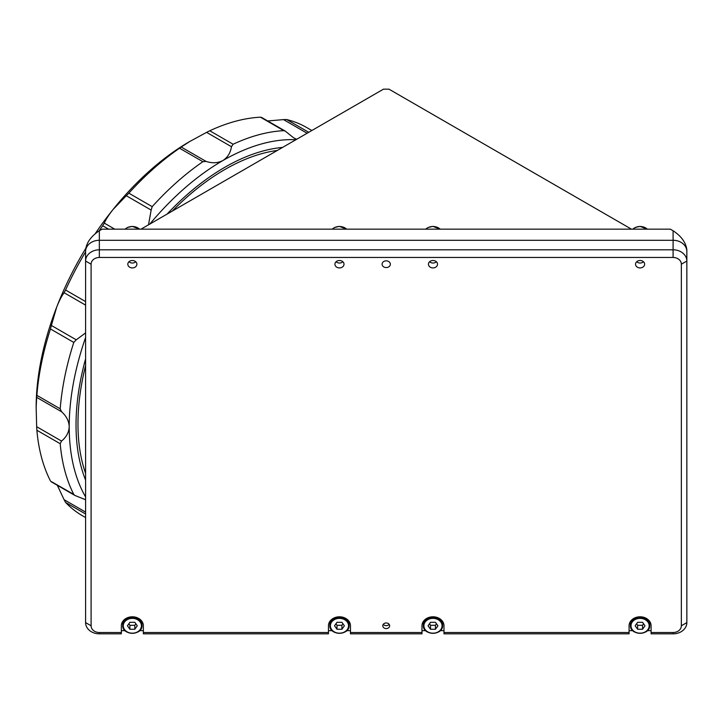 <?xml version="1.0" encoding="UTF-8"?>
<svg xmlns="http://www.w3.org/2000/svg" width="723" height="723" viewBox="0 0 723 723"><rect width="100%" height="100%" fill="white"/><g stroke="black" fill="none" stroke-linecap="round" stroke-linejoin="round"><path stroke-width="1.08" d="M649.715 621.428L649.715 625.467A9.625 7.863 -0 0 1 640.09 633.321A9.625 7.863 -0 0 1 630.456 625.467A9.625 7.863 -0 0 1 640.09 617.605A9.625 7.863 -0 0 1 649.715 625.467C650.329 635.734 629.841 635.734 630.456 625.467L630.456 621.428M642.548 622.304L637.623 622.304L635.165 625.784L637.623 629.263L642.548 629.263L645.006 625.784L642.548 622.304M636.565 623.795L637.623 625.296L642.548 625.296L643.606 623.795M642.548 625.296L642.548 629.263M637.623 625.296L637.623 629.263M442.603 621.428L442.603 625.467A9.625 7.863 -0 0 1 432.978 633.321A9.625 7.863 -0 0 1 423.353 625.467A9.625 7.863 -0 0 1 432.978 617.605A9.625 7.863 -0 0 1 442.603 625.467C443.226 635.734 422.729 635.734 423.353 625.467L423.353 621.428M435.436 622.304L430.519 622.304L428.052 625.784L430.519 629.263L435.436 629.263L437.903 625.784L435.436 622.304M429.462 623.795L430.519 625.296L435.436 625.296L436.502 623.795M435.436 625.296L435.436 629.263M430.519 625.296L430.519 629.263M349.092 621.428L349.092 625.467A9.625 7.863 -0 0 1 339.458 633.321A9.625 7.863 -0 0 1 329.833 625.467A9.625 7.863 -0 0 1 339.458 617.605A9.625 7.863 -0 0 1 349.092 625.467C349.706 635.734 329.218 635.734 329.833 625.467L329.833 621.428M341.925 622.304L336.999 622.304L334.541 625.784L336.999 629.263L341.925 629.263L344.383 625.784L341.925 622.304M335.942 623.795L336.999 625.296L341.925 625.296L342.982 623.795M341.925 625.296L341.925 629.263M336.999 625.296L336.999 629.263M141.979 621.428L141.979 625.467A9.625 7.863 -0 0 1 132.354 633.321A9.625 7.863 -0 0 1 122.729 625.467A9.625 7.863 -0 0 1 132.354 617.605A9.625 7.863 -0 0 1 141.979 625.467C142.603 635.734 122.106 635.734 122.729 625.467L122.729 621.428M134.812 622.304L129.896 622.304L127.429 625.784L129.896 629.263L134.812 629.263L137.28 625.784L134.812 622.304M128.839 623.795L129.896 625.296L134.812 625.296L135.87 623.795M134.812 625.296L134.812 629.263M129.896 625.296L129.896 629.263M636.701 261.735A4.401 3.597 180 0 0 636.927 261.934A4.401 3.597 180 0 0 643.47 261.744M429.598 261.744A4.401 3.597 180 0 0 429.814 261.934A4.401 3.597 180 0 0 436.367 261.744M336.078 261.744A4.401 3.597 180 0 0 336.294 261.934A4.401 3.597 180 0 0 342.847 261.744M128.965 261.744A4.401 3.597 180 0 0 129.182 261.934A4.401 3.597 180 0 0 135.734 261.735M282.566 147.42A210.411 121.482 120 0 0 224.808 167.293A210.411 121.482 120 0 0 167.049 214.116M85.594 358.852A210.411 121.482 120 0 0 85.594 480.09M277.352 150.429A207.664 119.891 120 0 0 172.255 211.107M85.594 365.549A207.664 119.891 120 0 0 77.967 423.877A207.664 119.891 120 0 0 85.594 473.402M85.594 249.914C86.462 242.639 91.053 236.249 99.34 230.745L99.34 240.28A13.755 11.225 180 0 0 85.594 251.505L85.594 261.03A13.755 11.225 -0 0 1 99.34 249.806L673.095 249.806A13.755 11.225 -0 0 1 686.85 261.03L686.85 251.505A13.755 11.225 180 0 0 673.095 240.28L99.34 240.28L673.095 240.28A13.755 11.225 -0 0 1 686.85 251.505L686.85 622.602A13.755 11.225 -0 0 1 673.095 633.836L651.089 633.836L651.089 632.517L673.095 632.517A8.251 6.733 180 0 0 681.346 625.784L681.346 264.211A8.251 6.733 180 0 0 673.095 257.469L99.34 257.469A8.251 6.733 180 0 0 91.089 264.211L91.089 625.784A8.251 6.733 180 0 0 99.34 632.517L121.356 632.517L121.356 633.836L99.34 633.836A13.755 11.225 -0 0 1 85.594 622.602L85.594 251.505A13.755 11.225 -0 0 1 99.34 240.28L99.34 257.469M673.095 257.469L673.095 230.745L670.348 229.164L102.097 229.164L99.34 230.745M673.095 230.745C681.391 236.249 685.973 242.639 686.85 249.914L686.85 261.03L681.346 264.211M686.85 249.914L686.85 251.505M140.994 229.164L383.47 89.164L388.974 89.164L631.45 229.164M85.594 337.524A217.289 125.45 120 0 0 69.209 426.687C68.938 421.021 66.38 416.023 61.527 411.712L36.665 397.361L36.15 407.591L36.665 426.706L61.527 441.057L60.208 443.714A224.166 129.426 120 0 0 73.791 494.415L74.821 495.409L85.594 499.738M60.208 443.714L36.873 430.239L36.665 426.706M85.594 513.999L65.567 502.431L64.085 499.683L85.594 512.101M57.334 485.314L64.085 499.683M85.594 305.133L64.085 292.716L63.723 293.24C61.428 296.502 59.096 301.084 56.737 307.004L51.378 325.467L76.24 339.819L85.594 332.914M295.915 139.72A217.289 125.45 120 0 0 222.865 160.56A217.289 125.45 120 0 0 149.815 224.067M61.527 441.057C66.371 437.126 68.929 432.327 69.209 426.687A217.289 125.45 120 0 0 85.594 496.927M307.121 133.249L283.515 119.611L267.691 120.958M283.515 119.611L286.642 119.53L308.766 132.3M311.857 130.511L306.742 127.564A224.166 129.426 120 0 0 286.642 119.53M206.597 132.363L189.797 141.473L181.193 147.031L206.055 161.392C212.201 163.434 217.795 163.154 222.865 160.56C227.6 157.506 230.465 152.896 231.468 146.715L206.597 132.363L209.769 130.773L233.104 144.248A224.166 129.426 120 0 1 283.805 130.664L285.178 131.053L293.692 137.867L296.674 139.277M283.805 130.664L260.47 117.189A224.166 129.426 120 0 0 209.769 130.773M260.47 117.189L261.509 117.65M189.797 141.473L189.797 141.473A217.289 125.45 120 0 0 112.978 209.589C108.83 214.867 105.929 219.367 104.275 223.1L114.776 229.164M148.522 224.808L151.152 210.077L126.281 195.716L112.978 209.589A217.289 125.45 120 0 0 95.255 233.61M126.281 195.716L128.848 193.177L152.192 206.651L151.152 210.077M206.055 161.392L202.892 161.69L179.548 148.215A224.166 129.426 120 0 0 128.848 193.177M179.548 148.215L181.193 147.031M64.085 292.716L65.567 290.013L85.594 301.581M108.613 229.164L102.684 225.73A224.166 129.426 120 0 0 99.033 230.926M85.594 251.848A224.166 129.426 120 0 0 65.567 290.013M102.684 225.73L104.275 223.1M85.694 248.513A217.289 125.45 120 0 0 56.737 307.004A217.289 125.45 120 0 0 36.15 407.591M36.665 397.361L36.873 395.345L60.208 408.82L61.527 411.712M76.24 339.819L73.791 342.431L50.456 328.956A224.166 129.426 120 0 0 36.873 395.345M50.456 328.956L51.378 325.467M51.378 481.608L73.791 494.415M36.873 430.239A224.166 129.426 120 0 0 50.456 480.94M65.567 502.431A224.166 129.426 120 0 0 82.576 515.824L85.594 517.569M73.791 342.431A224.166 129.426 120 0 0 60.208 408.82M202.892 161.69A224.166 129.426 120 0 0 152.192 206.651M233.104 144.248L231.468 146.715M334.921 264.211A4.537 3.705 -0 0 1 339.458 260.506A4.537 3.705 -0 0 1 344.003 264.211A4.537 3.705 -0 0 1 339.458 267.917A4.537 3.705 -0 0 1 334.921 264.211M635.544 264.211A4.537 3.705 -0 0 1 640.09 260.506A4.537 3.705 -0 0 1 644.627 264.211A4.537 3.705 -0 0 1 640.09 267.917A4.537 3.705 -0 0 1 635.544 264.211M428.441 264.211A4.537 3.705 -0 0 1 432.978 260.506A4.537 3.705 -0 0 1 437.514 264.211A4.537 3.705 -0 0 1 432.978 267.917A4.537 3.705 -0 0 1 428.441 264.211M127.817 264.211A4.537 3.705 -0 0 1 132.354 260.506A4.537 3.705 -0 0 1 136.891 264.211A4.537 3.705 -0 0 1 132.354 267.917A4.537 3.705 -0 0 1 127.817 264.211M390.348 264.211A4.13 3.371 180 0 0 386.218 260.84A4.13 3.371 180 0 0 382.096 264.211A4.13 3.371 180 0 0 386.218 267.573A4.13 3.371 180 0 0 390.348 264.211M389.661 625.784A3.434 2.811 180 0 0 386.218 622.973A3.434 2.811 180 0 0 382.783 625.784A3.434 2.811 180 0 0 386.218 628.585A3.434 2.811 180 0 0 389.661 625.784M389.146 624.311A3.434 2.811 -0 0 1 383.289 624.311M651.089 632.517L651.089 625.784A10.999 8.983 180 0 0 640.09 616.8A10.999 8.983 180 0 0 629.082 625.784L629.082 633.836L443.985 633.836L443.985 625.784A10.999 8.983 180 0 0 432.978 616.8A10.999 8.983 180 0 0 421.979 625.784L421.979 633.836L350.465 633.836L350.465 625.784A10.999 8.983 180 0 0 339.458 616.8A10.999 8.983 180 0 0 328.459 625.784L328.459 633.836L143.353 633.836L143.353 632.517L328.459 632.517M139.656 630.655L143.353 630.655L143.353 625.784A10.999 8.983 180 0 0 132.354 616.8A10.999 8.983 180 0 0 121.356 625.784L121.356 630.655L125.052 630.655M121.356 625.784L121.356 632.517M647.383 630.655L651.089 630.655L651.089 625.784M629.082 625.784L629.082 630.655L632.788 630.655M443.985 632.517L629.082 632.517M421.979 630.655L425.684 630.655M440.28 630.655L443.985 630.655M350.465 632.517L421.979 632.517M328.459 630.655L332.164 630.655M346.76 630.655L350.465 630.655M143.353 632.517L143.353 625.784M631.007 625.784A9.074 7.411 180 0 0 640.09 633.194A9.074 7.411 180 0 0 649.164 625.784A9.074 7.411 180 0 0 640.09 618.373A9.074 7.411 180 0 0 631.007 625.784M423.904 625.784A9.074 7.411 180 0 0 432.978 633.194A9.074 7.411 180 0 0 442.051 625.784A9.074 7.411 180 0 0 432.978 618.373A9.074 7.411 180 0 0 423.904 625.784M330.384 625.784A9.074 7.411 180 0 0 339.458 633.194A9.074 7.411 180 0 0 348.54 625.784A9.074 7.411 180 0 0 339.458 618.373A9.074 7.411 180 0 0 330.384 625.784M123.281 625.784A9.074 7.411 180 0 0 132.354 633.194A9.074 7.411 180 0 0 141.428 625.784A9.074 7.411 180 0 0 132.354 618.373A9.074 7.411 180 0 0 123.281 625.784M647.32 229.164A9.625 7.863 180 0 0 647.022 228.902A9.625 7.863 180 0 0 632.869 229.164M440.208 229.164A9.625 7.863 180 0 0 439.909 228.902A9.625 7.863 180 0 0 425.757 229.164M346.688 229.164A9.625 7.863 180 0 0 346.389 228.902A9.625 7.863 180 0 0 332.237 229.164M139.575 229.164A9.625 7.863 180 0 0 139.277 228.902A9.625 7.863 180 0 0 125.124 229.164M99.34 632.517L99.34 633.836M681.346 625.784L686.85 622.602M91.089 264.211L85.594 261.03M91.089 625.784L85.594 622.602M673.095 632.517L673.095 633.836M632.797 229.164L635.201 227.492L640.054 226.389L647.392 229.164M425.684 229.164L428.088 227.492L432.941 226.389L440.28 229.164M332.164 229.164L334.568 227.492L339.421 226.389L346.76 229.164M139.647 229.164L132.309 226.389L127.456 227.492L125.052 229.164M51.008 481.654L74.821 495.409M285.178 131.053L261.365 117.307"/></g></svg>
